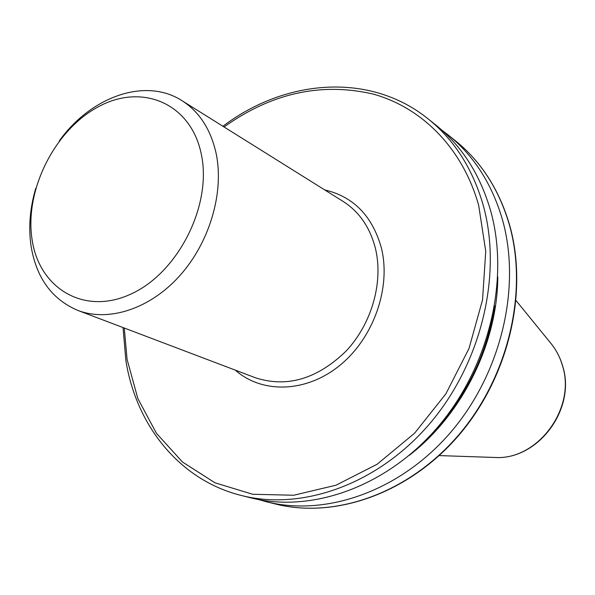 <?xml version="1.0" encoding="UTF-8"?>
<svg xmlns="http://www.w3.org/2000/svg" width="595" height="595" viewBox="0 0 595 595"><rect width="100%" height="100%" fill="white"/><g stroke="black" fill="none" stroke-linecap="round" stroke-linejoin="round"><path stroke-width="0.89" d="M201.408 154.745C191.389 103.463 142.331 82.943 98.829 106.527C55.157 129.412 24.774 189.344 31.914 238.431C38.4 287.779 83.501 315.915 130.565 294.213C177.764 273.269 212.118 205.699 201.408 154.745M35.797 188.221C30.033 207.729 28.404 226.695 30.91 245.133C36.035 277.515 51.676 299.278 77.833 310.419C108.64 322.207 149.866 309.013 179.675 275.827C209.47 242.678 224.203 192.981 216.253 154.016C210.95 129.665 199.511 111.875 181.936 100.637C145.381 77.06 90.73 96.717 59.195 141.067M258.713 499.607L266.24 501.704C326.194 516.943 400.487 491.046 451.003 431.94C501.481 372.872 521.562 286.745 502.329 219.272C491.879 183.729 473.836 155.637 448.221 134.991L441.996 130.268M490.57 210.526C480.061 174.476 461.869 146.035 436.001 125.188L428.311 119.022C454.327 139.981 472.609 168.653 483.155 205.015C502.53 274.064 481.712 362.593 429.969 423.395C378.189 484.248 302.349 510.993 241.481 495.509L251.045 497.903C311.572 513.292 386.817 486.881 438.106 426.704C489.358 366.572 509.893 278.966 490.57 210.526M409.211 455.376C462.092 414.782 497.45 343.538 497.799 276.868M77.833 310.419L255.523 377.803C287.058 387.955 317.276 379.015 346.186 350.983C371.868 323.628 383.604 281.889 375.408 248.338C369.993 227.357 359.209 211.708 343.07 201.393L181.936 100.637M324.721 189.924C353.445 196.603 372.329 215.933 381.38 247.907C391.272 287.616 373.653 337.923 339.886 365.33C306.18 392.901 262.105 393.905 235.293 370.135M509.268 224.427C498.848 189.188 480.901 161.304 455.428 140.777C481.05 161.438 499.079 189.433 509.521 224.761C528.702 291.751 508.896 376.799 458.961 435.123C408.988 493.471 335.163 519.16 275.21 503.95C334.814 519.093 408.549 493.5 458.604 435.027C508.621 376.59 528.434 291.319 509.268 224.427M124.281 328.031L127.062 359.261L137.817 398.479L156.463 433.339L182.494 462.018L215.011 482.82L252.689 494.266L293.759 495.241L336.071 485.185L377.193 464.212L414.596 433.205L445.878 393.845L469.009 348.469L482.538 299.917L485.743 251.209L478.663 205.305C462.598 147.977 421.587 107.271 372.678 93.95C320.898 82.14 271.357 93.155 224.055 126.973M493.999 457.443L494.869 457.473C537.59 460.471 576.429 408.177 562.439 365.583C560.066 357.431 556.347 350.172 551.268 343.821L550.717 343.144M430.416 435.324C465.253 398.836 486.665 355.691 494.653 305.889M428.311 119.022C370.135 71.883 285.228 78.964 222.924 126.266M123.039 327.562L125.865 360.451C136.091 425.313 179.437 480.202 241.481 495.509M516.096 300.624L551.268 343.821C556.437 350.299 560.222 357.654 562.61 365.895C576.518 408.587 538.17 460.292 494.869 457.473L439.199 455.584M455.428 140.777L448.221 134.991M275.21 503.95L266.24 501.704"/></g></svg>
